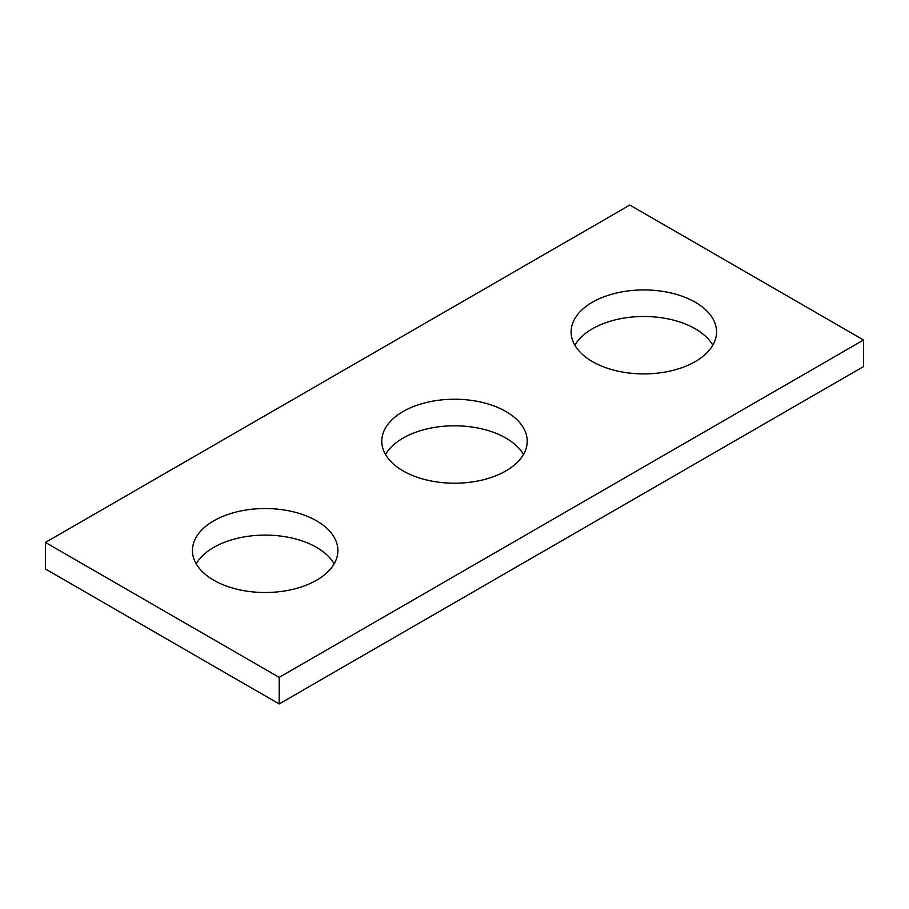 <?xml version="1.0" encoding="UTF-8"?>
<svg xmlns="http://www.w3.org/2000/svg" width="909" height="909" viewBox="0 0 909 909"><rect width="100%" height="100%" fill="white"/><g stroke="black" fill="none" stroke-linecap="round" stroke-linejoin="round"><path stroke-width="1.36" d="M863.55 340L629.812 205.059L45.45 542.434L45.45 569L279.188 703.941L863.55 366.566L863.55 340L279.188 677.375L279.188 703.941M45.45 542.434L279.188 677.375M592.407 361.6A72.72 41.984 0 0 0 671.66 370.702A72.72 41.984 0 0 0 716.553 331.91A72.72 41.984 0 0 0 643.833 289.926A72.72 41.984 0 0 0 571.113 331.91A72.72 41.984 0 0 0 592.407 361.6M213.74 580.215A72.72 41.984 0 0 0 292.993 589.316A72.72 41.984 0 0 0 337.887 550.524A72.72 41.984 0 0 0 265.167 508.54A72.72 41.984 0 0 0 192.447 550.524A72.72 41.984 0 0 0 213.74 580.215M403.073 470.907A72.72 41.984 0 0 0 482.327 480.009A72.72 41.984 0 0 0 527.22 441.217A72.72 41.984 0 0 0 454.5 399.233A72.72 41.984 0 0 0 381.78 441.217A72.72 41.984 0 0 0 403.073 470.907M712.815 345.193A72.72 41.984 0 0 0 643.833 316.491A72.72 41.984 0 0 0 574.84 345.193M334.16 563.807A72.72 41.984 0 0 0 265.167 535.106A72.72 41.984 0 0 0 196.185 563.807M523.493 454.5A72.72 41.984 0 0 0 454.5 425.798A72.72 41.984 0 0 0 385.507 454.5"/></g></svg>
